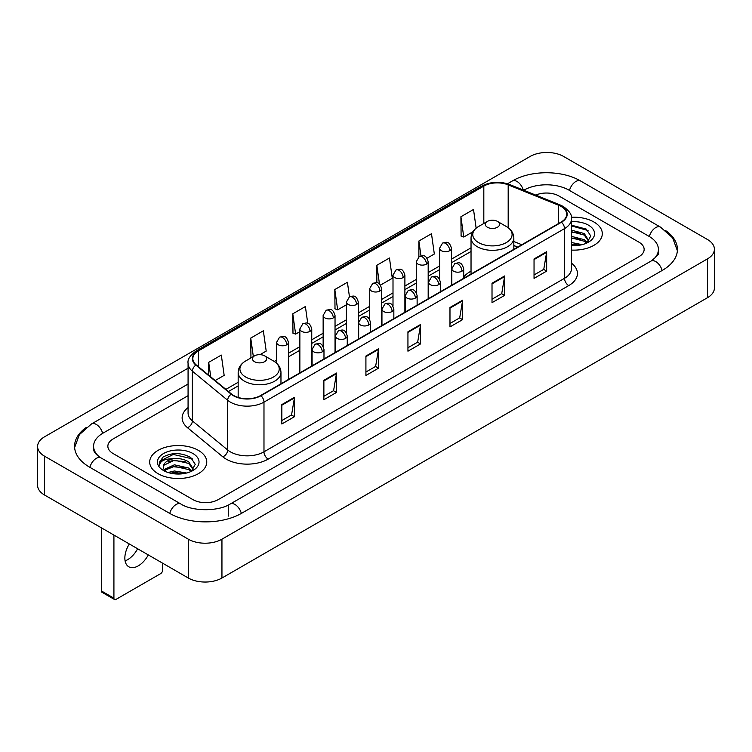 <?xml version="1.0" encoding="UTF-8"?>
<svg xmlns="http://www.w3.org/2000/svg" width="752" height="752" viewBox="0 0 752 752"><rect width="100%" height="100%" fill="white"/><g stroke="black" fill="none" stroke-linecap="round" stroke-linejoin="round"><path stroke-width="1.13" d="M471.034 271.152A31.509 18.189 0 0 0 463.702 277.046M517.602 247.164L513.832 245.631M593.948 222.019A28.529 16.478 0 0 0 571.37 217.243A28.529 16.478 0 0 1 593.948 222.019A28.529 16.478 0 0 1 602.305 233.665A28.529 16.478 0 0 0 593.948 222.019M198.406 450.373A28.529 16.478 0 0 0 167.311 446.801A28.529 16.478 0 0 0 149.695 462.029A28.529 16.478 0 0 0 158.052 473.675A28.529 16.478 0 0 0 189.147 477.247A28.529 16.478 0 0 0 206.762 462.029A28.529 16.478 0 0 0 198.406 450.373A28.529 16.478 0 0 0 167.311 446.801A28.529 16.478 0 0 0 149.695 462.029A28.529 16.478 0 0 0 158.052 473.675A28.529 16.478 0 0 0 189.147 477.247A28.529 16.478 0 0 0 206.762 462.029A28.529 16.478 0 0 0 198.406 450.373M561.161 206.48A19.026 10.979 180 0 1 566.726 214.245A19.026 10.979 180 0 1 561.161 222.009L260.615 395.533A19.026 10.979 180 0 1 231.588 394.067L196.272 364.946A19.026 10.979 180 0 1 192.832 358.648A19.026 10.979 180 0 1 198.406 350.883L483.818 186.092A19.026 10.979 180 0 1 508.183 184.86L558.614 205.249A19.026 10.979 180 0 1 561.161 206.48M561.49 206.292A19.496 11.261 0 0 0 558.896 205.023L508.455 184.635A19.496 11.261 0 0 0 483.489 185.904L198.067 350.686A19.496 11.261 0 0 0 195.877 365.105L231.193 394.217A19.496 11.261 0 0 0 260.953 395.721L561.49 222.207A19.496 11.261 0 0 0 561.49 206.292M281.84 404.585L281.84 423.996L294.455 416.711L294.455 397.3L281.84 404.585M281.84 420.556L291.56 414.944L294.408 397.949A4.756 2.745 -120 0 0 294.455 397.3M291.475 414.991L294.455 416.711M323.877 380.315L323.877 399.726L336.492 392.45L336.492 373.03L323.877 380.315M323.877 396.285L333.587 390.673L336.435 373.678A4.756 2.745 -120 0 0 336.492 373.03M333.503 390.73L336.492 392.45M365.914 356.044L365.914 375.464L378.519 368.179L378.519 348.768L365.914 356.044M365.914 372.014L375.624 366.412L378.472 349.407A4.756 2.745 -120 0 0 378.519 348.768M375.539 366.459L378.519 368.179M534.042 258.97L534.042 278.39L546.657 271.105L546.657 251.694L534.042 258.97M534.042 274.941L543.762 269.338L546.61 252.343A4.756 2.745 -120 0 0 546.657 251.694M543.677 269.385L546.657 271.105M492.015 283.241L492.015 302.661L504.62 295.376L504.62 275.965L492.015 283.241M492.015 299.211L501.725 293.609L504.573 276.604A4.756 2.745 -120 0 0 504.62 275.965M501.64 293.656L504.62 295.376M449.978 307.512L449.978 326.923L462.593 319.647L462.593 300.227L449.978 307.512M449.978 323.482L459.688 317.87L462.536 300.875A4.756 2.745 -120 0 0 462.593 300.227M459.604 317.917L462.593 319.647M407.941 331.782L407.941 351.193L420.556 343.908L420.556 324.497L407.941 331.782M407.941 347.744L417.661 342.141L420.509 325.146A4.756 2.745 -120 0 0 420.556 324.497M417.576 342.188L420.556 343.908M571.482 250.087A28.529 16.478 0 0 0 602.305 233.665A28.529 16.478 0 0 1 571.482 250.087M192.944 499.638A17.832 10.293 0 0 0 218.165 499.638L638.918 256.714A17.832 10.293 0 0 0 644.144 249.438A17.832 10.293 0 0 0 638.918 242.153L559.056 196.046A17.832 10.293 0 0 0 535.744 195.088A17.832 10.293 0 0 1 559.056 196.046L638.918 242.153A17.832 10.293 0 0 1 644.144 249.438A17.832 10.293 0 0 1 638.918 256.714L218.165 499.638A17.832 10.293 0 0 1 192.944 499.638L113.082 453.531L192.944 499.638M188.075 395.674L113.082 438.971A17.832 10.293 0 0 0 107.856 446.246A17.832 10.293 0 0 0 113.082 453.531A17.832 10.293 0 0 1 107.856 446.246A17.832 10.293 0 0 1 113.082 438.971L188.075 395.674M260.032 354.653L266.199 351.09L263.35 330.805L250.736 338.09L250.942 357.388M215.185 380.54L224.162 375.361L221.314 355.076L208.708 362.351L208.708 375.201M380.484 285.111L392.3 278.287L389.451 258.002L376.837 265.287L376.837 282.752M427.061 258.218L434.327 254.016L431.488 233.731L418.873 241.016L418.873 256.789M476.138 228.157L473.516 209.47L460.91 216.745L461.108 236.043M307.737 323.294L305.387 306.543L292.772 313.819L292.979 333.117M349.464 296.843L347.415 282.273L334.809 289.548L335.007 308.846M334.809 289.548L337.657 309.833L346.437 304.767M337.657 309.833L334.809 308.771M376.837 265.287L379.469 284.012M418.873 241.016L420.96 255.887M460.91 216.745L463.758 237.03L472.876 231.766M463.758 237.03L460.91 235.968M292.772 313.819L295.621 334.104L299.86 331.66M295.621 334.104L292.772 333.042M251.506 357.595L250.736 357.313M250.736 338.09L253.33 356.542M208.708 362.351L210.748 376.874M652.482 260.173A32.101 18.537 0 0 0 658.414 249.438A32.101 18.537 0 0 0 649.004 236.335L569.142 190.228A32.101 18.537 0 0 0 523.749 190.228L523.73 190.237M188.075 384.028L102.996 433.143A32.101 18.537 0 0 0 93.586 446.246A32.101 18.537 0 0 0 99.518 456.981M188.32 539.193A23.782 13.724 0 0 0 221.943 539.193L707.435 258.904A23.782 13.724 0 0 0 714.4 249.194A23.782 13.724 0 0 0 707.435 239.484L563.68 156.491A23.782 13.724 0 0 0 530.057 156.491L44.565 436.79A23.782 13.724 0 0 0 37.6 446.491A23.782 13.724 0 0 0 44.565 456.201L188.32 539.193L188.32 578.025A23.782 13.724 0 0 0 221.943 578.025L707.435 297.726A23.782 13.724 0 0 0 714.4 288.025L714.4 249.194M37.6 446.491L37.6 485.322A23.782 13.724 0 0 0 44.565 495.032L188.32 578.025M86.386 427.371A51.127 29.516 0 0 0 74.57 446.246A51.127 29.516 0 0 0 89.544 467.124L169.407 513.231A51.127 29.516 0 0 0 241.702 513.231L662.456 270.306A51.127 29.516 0 0 0 677.43 249.438A51.127 29.516 0 0 0 665.614 230.563M517.649 247.135L513.832 245.594M571.482 242.52L582.142 244.663M571.482 244.062L579.576 245.199M571.482 236.354L584.276 239.691L587.331 242.614M571.482 237.895L584.276 241.232L586.541 243.15M571.482 230.187L584.276 233.534L588.628 240.377L588.525 241.505M571.482 231.729L584.276 235.075L588.581 241.148M571.482 245.603A20.802 12.013 0 0 0 588.478 242.153A20.802 12.013 0 0 0 588.478 225.168A20.802 12.013 0 0 0 571.482 221.727M586.786 243.037L590.79 235.996L586.222 229.078L571.482 225.205M571.482 225.91L588.055 230.544M571.482 232.077L580.629 233.233M571.482 238.243L580.629 239.399M571.482 244.409L579.35 245.237M487.39 227.236A7.135 4.117 0 0 0 497.476 227.236A7.135 4.117 0 0 0 497.476 221.408L506.331 226.521A19.655 11.346 0 0 1 506.331 242.576A19.655 11.346 0 0 1 478.535 242.576A19.655 11.346 0 0 1 478.535 226.521C473.694 229.398 471.194 233.214 471.034 237.98A21.404 12.352 0 0 0 477.304 246.712A21.404 12.352 0 0 0 500.625 249.391A21.404 12.352 0 0 0 513.832 237.98C513.672 233.214 511.172 229.398 506.331 226.521L497.476 221.408A7.135 4.117 0 0 0 487.39 221.408A7.135 4.117 0 0 0 487.39 227.236M254.524 361.674A7.135 4.117 0 0 0 264.61 361.674A7.135 4.117 0 0 0 264.61 355.856L273.465 360.969A19.655 11.346 0 0 1 273.465 377.015A19.655 11.346 0 0 1 245.669 377.015A19.655 11.346 0 0 1 245.669 360.969C240.828 363.836 238.328 367.662 238.168 372.419A21.404 12.352 0 0 0 244.438 381.161A21.404 12.352 0 0 0 267.759 383.84A21.404 12.352 0 0 0 280.966 372.419C280.806 367.662 278.306 363.836 273.465 360.969L264.61 355.856A7.135 4.117 0 0 0 254.524 355.856A7.135 4.117 0 0 0 254.524 361.674M137.635 548.763A19.026 10.979 -60 0 1 127.633 559.685A19.026 10.979 -60 0 1 125.095 560.87M129.306 543.959A19.026 10.979 120 0 0 128.789 566.782A19.026 10.979 120 0 0 138.302 565.842A19.026 10.979 120 0 0 148.304 554.92M113.919 598.169A2.97 1.72 120 0 0 114.539 599.532L101.924 592.247A2.97 1.72 -60 0 1 101.313 590.893L113.919 598.169L113.919 535.067M101.313 527.791L101.313 590.893M114.539 599.532A2.97 1.72 120 0 0 116.024 599.382L160.58 573.663A2.97 1.72 120 0 0 162.676 570.016L162.676 563.22M168.081 472.51L174.389 470.968L186.599 473.017M170.554 473.187L174.389 472.51L184.043 473.563M164.077 469.492L174.389 464.811L188.743 468.054L191.798 470.968M164.594 470.338L174.389 466.343L188.743 469.596L190.999 471.504M191.252 471.391L195.247 464.36L190.688 457.442C180.912 452.394 171.578 452.337 162.705 457.272L159.283 463.542L159.612 465.563C159.8 461.042 164.453 458.767 173.562 458.729A14.861 8.582 0 0 0 163.372 466.879A14.861 8.582 0 0 0 164.096 469.521L165.863 471.683M173.562 458.729C179.258 458.137 184.315 459.19 188.743 461.888L193.095 468.74L192.991 469.868M163.372 467.048L163.88 465.225L174.389 460.186L188.743 463.429L193.048 469.511M192.944 453.531A20.802 12.013 0 0 0 163.522 453.531A20.802 12.013 0 0 0 163.522 470.517A20.802 12.013 0 0 0 192.944 470.517A20.802 12.013 0 0 0 192.944 453.531M159.283 463.683L159.932 461.145L173.327 454.434L192.521 458.908M168.73 461.455L173.327 460.6L185.095 461.596M168.73 467.622L173.327 466.766L185.095 467.763M170.948 473.271L183.817 473.591M571.482 263.162A29.723 17.164 180 0 1 568.728 285.6L268.182 459.115A5.941 3.431 60 0 1 263.98 451.83L564.517 278.315A23.782 13.724 0 0 0 571.482 268.605L571.482 218.907A23.782 13.724 180 0 1 564.517 228.617A5.941 3.431 -120 0 0 561.49 222.207M268.182 459.115A29.723 17.164 180 0 1 226.155 459.115A29.723 17.164 180 0 1 222.818 456.821L187.502 427.7A29.723 17.164 180 0 1 188.075 407.565M230.356 451.83A23.782 13.724 0 0 0 263.98 451.83L263.98 402.132A23.782 13.724 180 0 1 227.687 400.299L192.371 371.178A23.782 13.724 180 0 1 188.075 363.301L188.075 413.008A23.782 13.724 0 0 0 192.371 420.885L227.687 449.997A23.782 13.724 0 0 0 230.356 451.83M571.482 218.907C572.281 215.194 569.546 211.049 563.286 206.48L560.165 204.958A5.941 2.782 112 0 0 558.896 205.023M560.165 204.958L509.734 184.569C499.883 181.091 490.539 181.599 481.694 186.092A5.941 3.431 60 0 1 483.489 185.904M198.067 350.686A5.941 3.431 -120 0 0 196.272 350.874C190.096 355.311 187.37 359.456 188.075 363.301M195.877 365.105A5.941 3.976 129.5 0 0 192.371 371.178L192.371 420.885A5.941 3.976 -50.5 0 1 187.502 427.7M509.734 184.569A5.941 2.782 112 0 0 508.455 184.635M231.193 394.217A5.941 3.976 129.5 0 0 227.687 400.299L227.687 449.997A5.941 3.976 -50.5 0 1 222.818 456.821M260.953 395.721A5.941 3.431 60 0 1 263.98 402.132L564.517 228.617L564.517 278.315A5.941 3.431 60 0 0 568.728 285.6M198.406 350.883L198.406 366.703M558.614 205.249L558.614 223.476M508.183 184.86L508.183 227.734M521.813 244.729L513.832 241.505M483.818 186.092L483.818 223.466M471.034 247.84L451.473 259.13M439.582 266.001L428.179 272.581M416.288 279.443L404.896 286.023M393.005 292.885L381.612 299.465M369.721 306.327L358.319 312.907M346.437 319.779L335.035 326.359M323.144 333.221L311.751 339.801M299.86 346.663L288.458 353.243M276.576 360.105L274.254 361.449M238.168 382.279L225.891 389.367M407.941 332.393L420.509 325.146M449.978 308.123L462.536 300.875M492.015 283.861L504.573 276.604M534.042 259.59L546.61 252.343M365.914 356.664L378.472 349.407M323.877 380.926L336.435 373.678M281.84 405.196L294.408 397.949M241.345 513.437A9.513 5.49 -120 0 0 234.981 504.489A9.513 5.49 -120 0 0 230.225 504.019C218.522 511.586 192.578 511.586 180.884 504.019L101.022 457.912C100.072 457.564 95.438 454.405 93.981 451.059L93.586 449.16M169.764 513.437A9.513 5.49 -60 0 1 176.128 504.489A9.513 5.49 -60 0 1 180.884 504.019M89.902 467.33A9.513 5.49 -60 0 1 96.265 458.382A9.513 5.49 -60 0 1 101.022 457.912M74.617 447.59L79.355 434.656L91.509 423.94A9.513 5.49 60 0 1 96.265 424.41A9.513 5.49 60 0 1 102.639 433.359M507.487 183.779L512.272 181.016A9.513 5.49 60 0 1 517.019 181.486A9.513 5.49 60 0 1 523.289 190.059M512.272 181.016C530.818 169.98 562.073 169.98 580.629 181.016A9.513 5.49 120 0 0 575.872 181.486A9.513 5.49 120 0 0 569.499 190.425M677.383 250.773L672.645 237.839L660.491 227.123A9.513 5.49 120 0 0 655.735 227.593A9.513 5.49 120 0 0 649.361 236.542M662.098 270.513A9.513 5.49 -120 0 0 655.735 261.574A9.513 5.49 -120 0 0 650.978 261.104L230.225 504.019M221.943 578.025L221.943 539.193M44.565 495.032L44.565 456.201M707.435 297.726L707.435 258.904M228.251 516.145L228.251 505.466M461.963 271.181A5.941 3.431 0 0 0 463.702 268.755C461.286 261.132 458.946 262.645 454.781 263.604A5.941 3.431 60 0 1 457.752 263.896A5.941 3.431 -120 0 1 461.963 271.181A5.941 3.431 0 0 1 453.55 271.181A5.941 3.431 0 0 1 451.811 268.755L454.781 263.604M438.67 284.623A5.941 3.431 0 0 0 440.409 282.197C438.002 274.574 435.652 276.087 431.498 277.046A5.941 3.431 60 0 1 434.468 277.347A5.941 3.431 -120 0 1 438.67 284.623A5.941 3.431 0 0 1 430.266 284.623A5.941 3.431 0 0 1 428.527 282.197L431.498 277.046M415.386 298.074A5.941 3.431 0 0 0 417.125 295.639C414.719 288.016 412.369 289.539 408.214 290.498A5.941 3.431 60 0 1 411.184 290.789A5.941 3.431 -120 0 1 415.386 298.074A5.941 3.431 0 0 1 406.982 298.074A5.941 3.431 0 0 1 405.234 295.639L408.214 290.498M392.102 311.516A5.941 3.431 0 0 0 393.841 309.091C391.425 301.458 389.085 302.981 384.921 303.94A5.941 3.431 60 0 1 387.891 304.231A5.941 3.431 -120 0 1 392.102 311.516A5.941 3.431 0 0 1 383.689 311.516A5.941 3.431 0 0 1 381.95 309.091L384.921 303.94M368.809 324.958A5.941 3.431 0 0 0 370.557 322.533C368.142 314.909 365.792 316.423 361.637 317.382A5.941 3.431 60 0 1 364.607 317.682A5.941 3.431 -120 0 1 368.809 324.958A5.941 3.431 0 0 1 360.405 324.958A5.941 3.431 0 0 1 358.666 322.533L361.637 317.382M345.525 338.4A5.941 3.431 0 0 0 347.264 335.975C344.858 328.351 342.508 329.874 338.353 330.824A5.941 3.431 60 0 1 341.323 331.124A5.941 3.431 -120 0 1 345.525 338.4A5.941 3.431 0 0 1 337.122 338.4A5.941 3.431 0 0 1 335.373 335.975L338.353 330.824M322.241 351.851A5.941 3.431 0 0 0 323.98 349.417C321.565 341.793 319.224 343.316 315.06 344.275A5.941 3.431 60 0 1 318.04 344.566A5.941 3.431 -120 0 1 322.241 351.851A5.941 3.431 0 0 1 313.828 351.851A5.941 3.431 0 0 1 312.089 349.417L315.06 344.275M449.724 250.67A5.941 3.431 0 0 0 451.473 248.245C449.057 240.621 446.707 242.144 442.552 243.103A5.941 3.431 60 0 1 445.522 243.394A5.941 3.431 -120 0 1 449.724 250.67A5.941 3.431 0 0 1 441.321 250.67A5.941 3.431 0 0 1 439.582 248.245L442.552 243.103M426.44 264.121A5.941 3.431 0 0 0 428.179 261.696C425.773 254.063 423.423 255.586 419.268 256.545A5.941 3.431 60 0 1 422.239 256.836A5.941 3.431 -120 0 1 426.44 264.121A5.941 3.431 0 0 1 418.037 264.121A5.941 3.431 0 0 1 416.288 261.696L419.268 256.545M403.157 277.563A5.941 3.431 0 0 0 404.896 275.138C402.48 267.515 400.139 269.028 395.975 269.987A5.941 3.431 60 0 1 398.955 270.278A5.941 3.431 -120 0 1 403.157 277.563A5.941 3.431 0 0 1 394.744 277.563A5.941 3.431 0 0 1 393.005 275.138L395.975 269.987M379.863 291.005A5.941 3.431 0 0 0 381.612 288.58C379.196 280.957 376.855 282.47 372.691 283.429A5.941 3.431 60 0 1 375.662 283.73A5.941 3.431 -120 0 1 379.863 291.005A5.941 3.431 0 0 1 371.46 291.005A5.941 3.431 0 0 1 369.721 288.58L372.691 283.429M356.58 304.447A5.941 3.431 0 0 0 358.319 302.022C355.912 294.399 353.562 295.921 349.407 296.88A5.941 3.431 60 0 1 352.378 297.172A5.941 3.431 -120 0 1 356.58 304.447A5.941 3.431 0 0 1 348.176 304.447A5.941 3.431 0 0 1 346.437 302.022L349.407 296.88M333.296 317.899A5.941 3.431 0 0 0 335.035 315.473C332.619 307.841 330.278 309.363 326.114 310.322A5.941 3.431 60 0 1 329.094 310.614A5.941 3.431 -120 0 1 333.296 317.899A5.941 3.431 0 0 1 324.883 317.899A5.941 3.431 0 0 1 323.144 315.473L326.114 310.322M310.003 331.341A5.941 3.431 0 0 0 311.751 328.915C309.335 321.292 306.995 322.805 302.83 323.764A5.941 3.431 60 0 1 305.801 324.056A5.941 3.431 -120 0 1 310.003 331.341A5.941 3.431 0 0 1 301.599 331.341A5.941 3.431 0 0 1 299.86 328.915L302.83 323.764M286.719 344.783A5.941 3.431 0 0 0 288.458 342.357C286.051 334.734 283.701 336.247 279.547 337.206A5.941 3.431 60 0 1 282.517 337.507A5.941 3.431 -120 0 1 286.719 344.783A5.941 3.431 0 0 1 278.315 344.783A5.941 3.431 0 0 1 276.576 342.357L279.547 337.206M481.694 186.092L196.272 350.874M471.034 251.459L451.473 262.749M439.582 269.62L428.179 276.2M416.288 283.062L404.896 289.642M393.005 296.504L381.612 303.084M369.721 309.946L358.319 316.526M346.437 323.398L335.035 329.978M323.144 336.84L311.751 343.42M299.86 350.282L288.458 356.862M238.168 385.898L228.476 391.501M517.733 247.088L513.832 245.509M658.414 252.352C659.739 253.311 657.257 256.225 650.978 261.104M580.629 181.016L660.491 227.123M91.509 423.94L188.075 368.189M513.832 249.335L513.832 237.98M471.034 274.048L471.034 237.98M487.39 221.408L478.535 226.521M280.966 383.783L280.966 372.419M238.168 397.441L238.168 372.419M254.524 355.856L245.669 360.969M463.702 278.278L463.702 268.755M451.811 285.149L451.811 268.755M440.409 291.729L440.409 282.197M428.527 298.591L428.527 282.197M417.125 305.171L417.125 295.639M405.234 312.033L405.234 295.639M393.841 318.613L393.841 309.091M381.95 325.475L381.95 309.091M370.557 332.055L370.557 322.533M358.666 338.926L358.666 322.533M347.264 345.506L347.264 335.975M335.373 352.368L335.373 335.975M323.98 358.948L323.98 349.417M312.089 365.81L312.089 349.417M451.473 285.346L451.473 248.245M439.582 279.161L439.582 248.245M428.179 298.788L428.179 261.696M416.288 292.603L416.288 261.696M404.896 312.23L404.896 275.138M393.005 306.055L393.005 275.138M381.612 325.672L381.612 288.58M369.721 319.497L369.721 288.58M358.319 339.124L358.319 302.022M346.437 332.939L346.437 302.022M335.035 352.566L335.035 315.473M323.144 346.381L323.144 315.473M311.751 366.008L311.751 328.915M299.86 372.87L299.86 328.915M288.458 379.45L288.458 342.357M276.576 363.207L276.576 342.357"/></g></svg>
